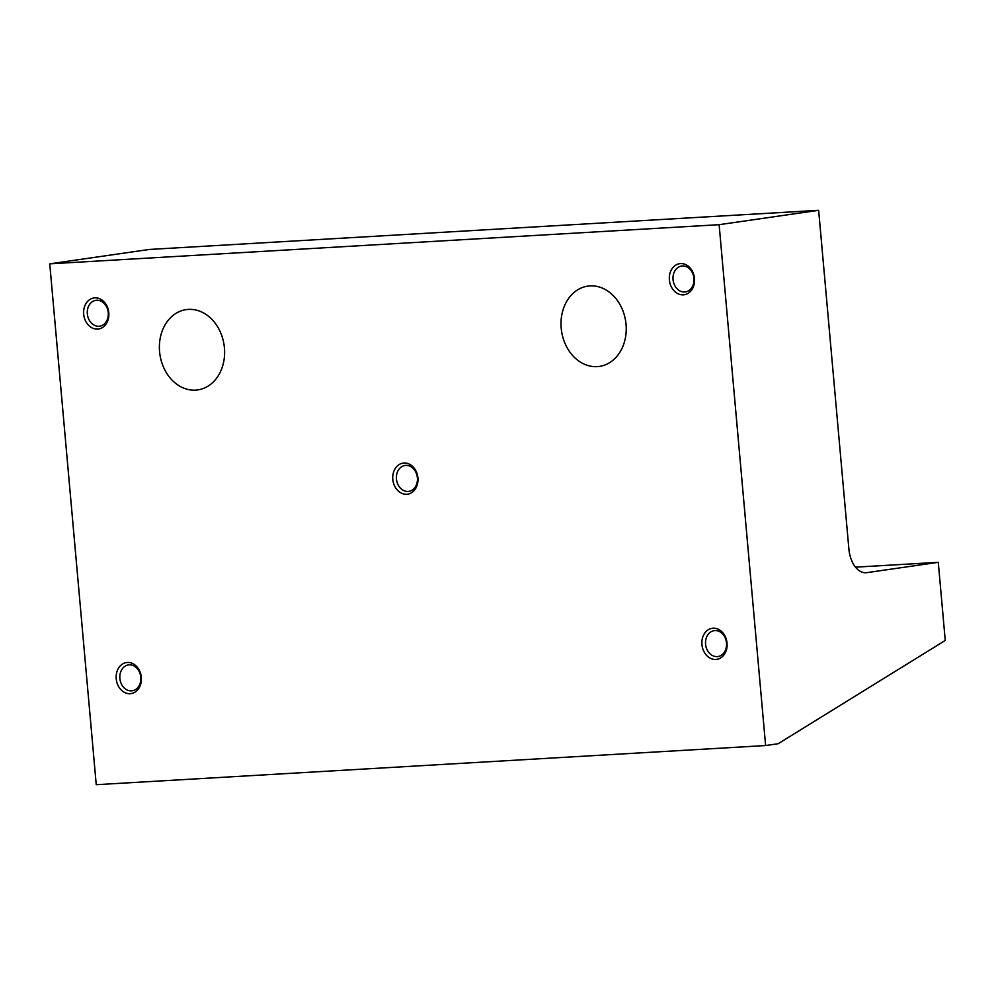 <?xml version="1.0" encoding="UTF-8"?>
<svg xmlns="http://www.w3.org/2000/svg" width="995" height="995" viewBox="0 0 995 995"><rect width="100%" height="100%" fill="white"/><g stroke="black" fill="none" stroke-linecap="round" stroke-linejoin="round"><path stroke-width="1.49" d="M49.75 263.837L149.275 249.459L818.649 210.306L719.124 224.683L49.75 263.837L96.241 784.694L765.615 745.541L778.115 743.738L945.25 640.457L938.273 562.324L855.489 567.162M626.042 324.37A40.559 32.437 81.8 0 1 599.425 366.409A40.559 32.437 81.8 0 1 561.192 328.163A40.559 32.437 81.8 0 1 587.821 286.125A40.559 32.437 81.8 0 1 626.042 324.37M818.649 210.306L848.872 548.867A26.168 15.671 86.7 0 0 865.948 572.734A26.168 15.671 86.7 0 0 866.744 572.66L938.273 562.324M159.573 351.658A40.559 32.437 81.8 0 1 186.189 309.619A40.559 32.437 81.8 0 1 224.422 347.864A40.559 32.437 81.8 0 1 197.794 389.903A40.559 32.437 81.8 0 1 159.573 351.658M719.124 224.683L765.615 745.541M727.034 643.081A15.696 12.562 81.8 0 1 715.878 659.449A15.696 12.562 81.8 0 1 701.935 644.549A15.696 12.562 81.8 0 1 713.092 628.193A15.696 12.562 81.8 0 1 727.034 643.081M83.679 314.209A15.696 12.562 81.8 0 1 94.836 297.853A15.696 12.562 81.8 0 1 108.791 312.741A15.696 12.562 81.8 0 1 97.634 329.096A15.696 12.562 81.8 0 1 83.679 314.209M141.327 677.346A15.696 12.562 81.8 0 1 130.171 693.702A15.696 12.562 81.8 0 1 116.228 678.814A15.696 12.562 81.8 0 1 127.385 662.459A15.696 12.562 81.8 0 1 141.327 677.346M694.498 278.476A15.696 12.562 81.8 0 1 683.341 294.843A15.696 12.562 81.8 0 1 669.386 279.943A15.696 12.562 81.8 0 1 680.543 263.588A15.696 12.562 81.8 0 1 694.498 278.476M417.912 477.911A15.696 12.562 81.8 0 1 406.756 494.266A15.696 12.562 81.8 0 1 392.801 479.379A15.696 12.562 81.8 0 1 403.958 463.023A15.696 12.562 81.8 0 1 417.912 477.911M108.244 312.641A13.084 10.46 81.8 0 1 99.662 326.198A13.084 10.46 81.8 0 1 87.336 313.86A13.084 10.46 81.8 0 1 95.918 300.303A13.084 10.46 81.8 0 1 108.244 312.641M705.579 644.2A13.084 10.46 81.8 0 1 714.161 630.643A13.084 10.46 81.8 0 1 726.499 642.981A13.084 10.46 81.8 0 1 717.905 656.538A13.084 10.46 81.8 0 1 705.579 644.2M119.873 678.466A13.084 10.46 81.8 0 1 128.454 664.909A13.084 10.46 81.8 0 1 140.792 677.247A13.084 10.46 81.8 0 1 132.198 690.804A13.084 10.46 81.8 0 1 119.873 678.466M673.043 279.595A13.084 10.46 81.8 0 1 681.625 266.038A13.084 10.46 81.8 0 1 693.95 278.376A13.084 10.46 81.8 0 1 685.368 291.933A13.084 10.46 81.8 0 1 673.043 279.595M396.458 479.03A13.084 10.46 81.8 0 1 405.04 465.473A13.084 10.46 81.8 0 1 417.378 477.811A13.084 10.46 81.8 0 1 408.783 491.368A13.084 10.46 81.8 0 1 396.458 479.03M866.744 572.66L865.152 572.747"/></g></svg>
